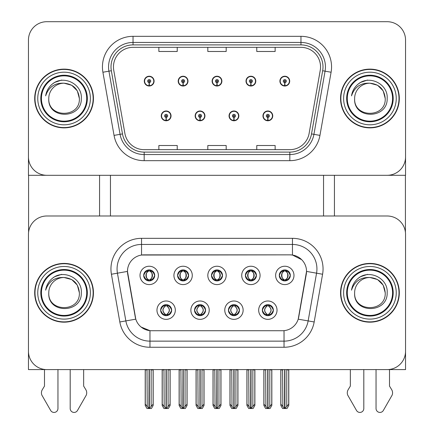 <?xml version="1.0" encoding="UTF-8"?>
<svg xmlns="http://www.w3.org/2000/svg" width="434" height="434" viewBox="0 0 434 434"><rect width="100%" height="100%" fill="white"/><g stroke="black" fill="none" stroke-linecap="round" stroke-linejoin="round"><path stroke-width="0.65" d="M211.494 275.416A5.506 5.506 0 0 0 217 280.923A5.506 5.506 0 0 0 222.506 275.416A5.506 5.506 0 0 0 217 269.91A5.506 5.506 0 0 0 211.494 275.416L211.542 275.416C212.682 278.492 214.114 279.973 215.834 279.865L215.459 280.706M207.821 275.416A9.179 9.179 0 0 0 217 284.596A9.179 9.179 0 0 0 226.179 275.416A9.179 9.179 0 0 0 217 266.237A9.179 9.179 0 0 0 207.821 275.416M228.441 310.174A5.506 5.506 0 0 0 233.953 315.681A5.506 5.506 0 0 0 239.459 310.174A5.506 5.506 0 0 0 233.953 304.668A5.506 5.506 0 0 0 228.441 310.174L228.496 310.174C229.537 313.142 230.969 314.623 232.787 314.628L233.438 314.628C229.798 311.661 229.798 308.693 233.438 305.726L232.787 305.726C231.002 305.688 229.57 307.174 228.496 310.174M224.774 310.174A9.179 9.179 0 0 0 233.953 319.353A9.179 9.179 0 0 0 243.132 310.174A9.179 9.179 0 0 0 233.953 300.995A9.179 9.179 0 0 0 224.774 310.174M245.394 275.416A5.506 5.506 0 0 0 250.901 280.923A5.506 5.506 0 0 0 256.407 275.416A5.506 5.506 0 0 0 250.901 269.91A5.506 5.506 0 0 0 245.394 275.416L245.449 275.416C246.588 278.492 248.015 279.973 249.734 279.865L249.36 280.706M241.722 275.416A9.179 9.179 0 0 0 250.901 284.596A9.179 9.179 0 0 0 260.08 275.416A9.179 9.179 0 0 0 250.901 266.237A9.179 9.179 0 0 0 241.722 275.416M279.295 275.416A5.506 5.506 0 0 0 284.807 280.923A5.506 5.506 0 0 0 290.313 275.416A5.506 5.506 0 0 0 284.807 269.91A5.506 5.506 0 0 0 279.295 275.416L279.35 275.416C280.489 278.492 281.921 279.973 283.641 279.865L283.266 280.706M275.628 275.416A9.179 9.179 0 0 0 284.807 284.596A9.179 9.179 0 0 0 293.986 275.416A9.179 9.179 0 0 0 284.807 266.237A9.179 9.179 0 0 0 275.628 275.416M177.593 275.416A5.506 5.506 0 0 0 183.099 280.923A5.506 5.506 0 0 0 188.606 275.416A5.506 5.506 0 0 0 183.099 269.91A5.506 5.506 0 0 0 177.593 275.416L177.642 275.416C178.781 278.492 180.213 279.973 181.933 279.865L181.558 280.706M173.92 275.416A9.179 9.179 0 0 0 183.099 284.596A9.179 9.179 0 0 0 192.278 275.416A9.179 9.179 0 0 0 183.099 266.237A9.179 9.179 0 0 0 173.92 275.416M143.687 275.416A5.506 5.506 0 0 0 149.193 280.923A5.506 5.506 0 0 0 154.705 275.416A5.506 5.506 0 0 0 149.193 269.91A5.506 5.506 0 0 0 143.687 275.416L143.741 275.416C144.88 278.492 146.312 279.973 148.032 279.865L147.658 280.706M140.014 275.416A9.179 9.179 0 0 0 149.193 284.596A9.179 9.179 0 0 0 158.372 275.416A9.179 9.179 0 0 0 149.193 266.237A9.179 9.179 0 0 0 140.014 275.416M160.64 310.174A5.506 5.506 0 0 0 166.146 315.681A5.506 5.506 0 0 0 171.652 310.174A5.506 5.506 0 0 0 166.146 304.668A5.506 5.506 0 0 0 160.64 310.174L160.688 310.174C161.736 313.142 163.162 314.623 164.985 314.628L165.636 314.628C161.99 311.661 161.99 308.693 165.636 305.726L164.985 305.726C163.195 305.688 161.768 307.174 160.688 310.174M156.967 310.174A9.179 9.179 0 0 0 166.146 319.353A9.179 9.179 0 0 0 175.325 310.174A9.179 9.179 0 0 0 166.146 300.995A9.179 9.179 0 0 0 156.967 310.174M194.541 310.174A5.506 5.506 0 0 0 200.047 315.681A5.506 5.506 0 0 0 205.559 310.174A5.506 5.506 0 0 0 200.047 304.668A5.506 5.506 0 0 0 194.541 310.174L194.589 310.174C195.636 313.142 197.069 314.623 198.886 314.628L199.537 314.628C195.891 311.661 195.891 308.693 199.537 305.726L198.886 305.726C197.101 305.688 195.669 307.174 194.589 310.174M190.868 310.174A9.179 9.179 0 0 0 200.047 319.353A9.179 9.179 0 0 0 209.226 310.174A9.179 9.179 0 0 0 200.047 300.995A9.179 9.179 0 0 0 190.868 310.174M262.348 310.174A5.506 5.506 0 0 0 267.854 315.681A5.506 5.506 0 0 0 273.36 310.174A5.506 5.506 0 0 0 267.854 304.668A5.506 5.506 0 0 0 262.348 310.174L262.396 310.174C263.438 313.142 264.87 314.623 266.688 314.628L267.344 314.628C263.698 311.661 263.698 308.693 267.344 305.726L266.688 305.726C264.903 305.688 263.471 307.174 262.396 310.174M258.675 310.174A9.179 9.179 0 0 0 267.854 319.353A9.179 9.179 0 0 0 277.033 310.174A9.179 9.179 0 0 0 267.854 300.995A9.179 9.179 0 0 0 258.675 310.174M127.471 271.38A16.525 16.525 0 0 0 127.721 274.245L135.278 317.086A16.525 16.525 0 0 0 151.547 330.735L282.453 330.735A16.525 16.525 0 0 0 298.722 317.086L306.279 274.245A16.525 16.525 0 0 0 290.004 254.856L143.996 254.856A16.525 16.525 0 0 0 127.471 271.38L127.656 268.928M28.454 234.355L28.454 369.594L405.546 369.594L405.546 234.355A18.358 18.358 0 0 0 387.182 215.996L46.818 215.996A18.358 18.358 0 0 0 28.454 234.355L28.454 351.236A18.358 18.358 0 0 0 46.818 369.594L387.182 369.594A18.358 18.358 0 0 0 405.546 351.236L405.546 234.355M323.542 175.298L323.542 215.996M110.458 175.298L110.458 215.996M161.253 115.878A4.893 4.893 0 0 0 166.146 120.777A4.893 4.893 0 0 0 171.045 115.878A4.893 4.893 0 0 0 166.146 110.985A4.893 4.893 0 0 0 161.253 115.878M195.154 115.878A4.893 4.893 0 0 0 200.047 120.777A4.893 4.893 0 0 0 204.946 115.878A4.893 4.893 0 0 0 200.047 110.985A4.893 4.893 0 0 0 195.154 115.878M229.054 115.878A4.893 4.893 0 0 0 233.953 120.777A4.893 4.893 0 0 0 238.846 115.878A4.893 4.893 0 0 0 233.953 110.985A4.893 4.893 0 0 0 229.054 115.878M246.007 81.12A4.893 4.893 0 0 0 250.901 86.019A4.893 4.893 0 0 0 255.8 81.12A4.893 4.893 0 0 0 250.901 76.227A4.893 4.893 0 0 0 246.007 81.12M212.107 81.12A4.893 4.893 0 0 0 217 86.019A4.893 4.893 0 0 0 221.893 81.12A4.893 4.893 0 0 0 217 76.227A4.893 4.893 0 0 0 212.107 81.12M178.2 81.12A4.893 4.893 0 0 0 183.099 86.019A4.893 4.893 0 0 0 187.993 81.12A4.893 4.893 0 0 0 183.099 76.227A4.893 4.893 0 0 0 178.2 81.12M144.3 81.12A4.893 4.893 0 0 0 149.193 86.019A4.893 4.893 0 0 0 154.092 81.12A4.893 4.893 0 0 0 149.193 76.227A4.893 4.893 0 0 0 144.3 81.12M262.955 115.878A4.893 4.893 0 0 0 267.854 120.777A4.893 4.893 0 0 0 272.747 115.878A4.893 4.893 0 0 0 267.854 110.985A4.893 4.893 0 0 0 262.955 115.878M279.908 81.12A4.893 4.893 0 0 0 284.807 86.019A4.893 4.893 0 0 0 289.7 81.12A4.893 4.893 0 0 0 284.807 76.227A4.893 4.893 0 0 0 279.908 81.12M405.546 175.298L405.546 40.058A18.358 18.358 0 0 0 387.182 21.7L46.818 21.7A18.358 18.358 0 0 0 28.454 40.058L28.454 175.298L405.546 175.298M34.698 292.798A29.376 29.376 0 0 0 64.075 322.169A29.376 29.376 0 0 0 93.446 292.798A29.376 29.376 0 0 0 64.075 263.422A29.376 29.376 0 0 0 34.698 292.798M340.554 292.798A29.376 29.376 0 0 0 369.925 322.169A29.376 29.376 0 0 0 399.302 292.798A29.376 29.376 0 0 0 369.925 263.422A29.376 29.376 0 0 0 340.554 292.798M141.544 238.331L292.456 238.331A30.597 30.597 0 0 1 322.587 274.245L314.173 321.974A30.597 30.597 0 0 1 284.037 347.26L149.963 347.26A30.597 30.597 0 0 1 119.827 321.974L111.413 274.245A30.597 30.597 0 0 1 141.544 238.331L141.544 244.451L292.456 244.451A24.478 24.478 0 0 1 316.56 273.181L308.145 320.91A24.478 24.478 0 0 1 284.037 341.14L149.963 341.14A24.478 24.478 0 0 1 125.855 320.91L117.44 273.181A24.478 24.478 0 0 1 141.544 244.451L141.544 255.035L290.004 254.856L292.456 255.035L301.69 259.695M282.453 330.735L151.547 330.735M149.963 347.26L149.963 330.659L141.142 327.052M322.587 274.245L306.529 271.413L298.218 319.164L314.173 321.974M119.827 321.974L135.782 319.164L127.471 271.413L117.44 273.181A24.478 24.478 0 0 1 117.066 268.928M298.722 317.086L298.625 317.607M135.375 317.607L135.278 317.086M387.182 215.996L46.818 215.996M34.698 98.502A29.376 29.376 0 0 0 64.075 127.873A29.376 29.376 0 0 0 93.446 98.502A29.376 29.376 0 0 0 64.075 69.125A29.376 29.376 0 0 0 34.698 98.502M340.554 98.502A29.376 29.376 0 0 0 369.925 127.873A29.376 29.376 0 0 0 399.302 98.502A29.376 29.376 0 0 0 369.925 69.125A29.376 29.376 0 0 0 340.554 98.502M113.458 66.923A19.584 19.584 0 0 1 133.037 47.339L300.963 47.339A19.584 19.584 0 0 1 320.243 70.324L309.111 133.477A19.584 19.584 0 0 1 289.825 149.659L144.175 149.659A19.584 19.584 0 0 1 124.889 133.477L113.757 70.324A19.584 19.584 0 0 1 113.458 66.923M111.012 66.923A22.031 22.031 0 0 0 111.343 70.747L122.48 133.905A22.031 22.031 0 0 0 144.175 152.106L289.825 152.106A22.031 22.031 0 0 0 311.52 133.905L322.657 70.747A22.031 22.031 0 0 0 300.963 44.892L133.037 44.892A22.031 22.031 0 0 0 111.012 66.923M102.907 72.239A30.597 30.597 0 0 1 133.037 36.326L300.963 36.326A30.597 30.597 0 0 1 331.093 72.239L319.956 135.392A30.597 30.597 0 0 1 289.825 160.672L144.175 160.672A30.597 30.597 0 0 1 114.044 135.392L102.907 72.239L108.934 71.176A24.478 24.478 0 0 1 133.037 42.445L300.963 42.445A24.478 24.478 0 0 1 325.066 71.176L313.928 134.328A24.478 24.478 0 0 1 289.825 154.553L144.175 154.553A24.478 24.478 0 0 1 120.072 134.328L108.934 71.176A24.478 24.478 0 0 1 108.56 66.923M387.182 21.7L46.818 21.7M28.454 40.058L28.454 156.94A18.358 18.358 0 0 0 46.818 175.298L387.182 175.298A18.358 18.358 0 0 0 405.546 156.94L405.546 40.058M207.821 47.339L207.821 51.483L226.179 51.483L226.179 47.339M158.866 47.339L158.866 51.483L177.224 51.483L177.224 47.339M256.776 47.339L256.776 51.483L275.134 51.483L275.134 47.339M226.179 149.659L226.179 145.515L207.821 145.515L207.821 149.659M177.224 149.659L177.224 145.515L158.866 145.515L158.866 149.659M275.134 149.659L275.134 145.515L256.776 145.515L256.776 149.659M268.803 315.599L268.364 314.628L269.015 314.628C270.805 314.666 272.232 313.18 273.312 310.169C272.259 307.207 270.827 305.726 269.015 305.726L269.389 304.885M268.803 304.749L268.364 305.726L269.015 305.726M267.523 314.628L267.062 315.626L267.528 314.628C263.655 311.661 263.655 308.693 267.528 305.726L267.062 304.722L267.528 305.726C263.785 308.693 263.785 311.661 267.523 314.628M267.344 305.726L266.905 304.749M268.364 305.726L268.641 304.722L268.364 305.726C272.01 308.693 272.01 311.661 268.364 314.628L268.641 315.626L268.179 314.628C271.923 311.661 271.923 308.693 268.185 305.726C272.053 308.693 272.053 311.661 268.179 314.628L268.364 314.628M265.668 369.594L265.896 406.479L267.604 408.519L268.103 408.519L271.771 404.146L271.771 369.904L269.812 369.904L269.812 406.479M267.973 369.594L267.973 408.519M270.04 369.594L269.812 369.904M271.771 369.594L271.771 369.904M267.729 408.519L267.729 369.594M263.937 369.594L263.937 404.146L265.896 406.479M265.896 369.904L263.937 369.904M282.621 369.594L282.849 406.479L284.552 408.519L284.682 369.594M284.926 369.594L284.926 408.519L288.719 404.146L288.719 369.904L286.765 369.904L286.988 369.594M280.89 369.594L280.89 404.146L282.849 406.479M282.849 369.904L280.89 369.904M286.765 406.479L286.765 369.904M288.719 369.594L288.719 369.904M283.858 280.841L284.292 279.865L283.641 279.865M283.858 269.991L284.292 270.968L283.641 270.968C281.867 270.935 280.435 272.422 279.35 275.416M290.313 275.416L290.259 275.416C289.201 272.454 287.769 270.973 285.968 270.968L285.317 270.968C287.069 271.901 287.992 273.387 288.095 275.416C287.992 277.445 287.069 278.932 285.317 279.865L285.968 279.865L286.342 280.706M290.259 275.416C289.158 278.438 287.726 279.919 285.968 279.865M284.292 279.865L284.471 279.865C282.68 278.932 281.726 277.445 281.623 275.416C281.726 273.387 282.68 271.901 284.471 270.968L284.015 269.964L284.476 270.968C281.058 271.082 280.95 279.295 284.476 279.865L284.02 280.869L284.292 279.865C282.545 278.932 281.617 277.445 281.514 275.416C281.617 273.387 282.545 271.901 284.292 270.968M285.138 270.968L285.138 270.968C288.55 271.082 288.659 279.295 285.133 279.865L285.594 280.869L285.138 279.865C286.934 278.932 287.883 277.445 287.986 275.416C287.883 273.387 286.934 271.901 285.138 270.968L285.594 269.964L285.133 270.968M234.897 315.599L234.463 314.628L235.114 314.628C236.899 314.666 238.331 313.18 239.411 310.169C238.358 307.207 236.926 305.726 235.114 305.726L235.488 304.885M234.897 304.749L234.463 305.726L235.114 305.726M233.622 314.628L233.161 315.626L233.628 314.628C229.754 311.661 229.754 308.693 233.628 305.726L233.161 304.722L233.628 305.726C229.884 308.693 229.884 311.661 233.622 314.628M233.438 305.726L233.004 304.749M234.463 305.726L234.74 304.722L234.463 305.726C238.109 308.693 238.109 311.661 234.463 314.628L234.74 315.626L234.279 314.628C238.022 311.661 238.022 308.693 234.284 305.726C238.152 308.693 238.152 311.661 234.279 314.628L234.463 314.628M231.767 369.594L231.995 406.479L233.698 408.519L234.203 408.519L237.87 404.146L237.87 369.904L235.912 369.904L235.912 406.479M234.072 369.594L234.072 408.519M236.134 369.594L235.912 369.904M237.87 369.594L237.87 369.904M233.828 408.519L233.828 369.594M230.036 369.594L230.036 404.146L231.995 406.479M231.995 369.904L230.036 369.904M200.996 315.599L200.562 314.628L201.213 314.628C202.998 314.666 204.43 313.18 205.504 310.169C204.457 307.207 203.025 305.726 201.213 305.726L201.588 304.885M200.996 304.749L200.562 305.726L201.213 305.726M199.716 314.628L199.26 315.626L199.721 314.628C195.848 311.661 195.848 308.693 199.721 305.726L199.26 304.722L199.721 305.726C195.978 308.693 195.978 311.661 199.716 314.628M199.537 305.726L199.103 304.749M200.562 305.726L200.839 304.722L200.562 305.726C204.202 308.693 204.202 311.661 200.562 314.628L200.839 315.626L200.372 314.628C204.116 311.661 204.116 308.693 200.378 305.726C204.246 308.693 204.246 311.661 200.372 314.628L200.562 314.628M197.866 369.594L198.088 406.479L199.797 408.519L200.302 408.519L203.964 404.146L203.964 369.904L202.005 369.904L202.005 406.479M200.172 369.594L200.172 408.519M202.233 369.594L202.005 369.904M203.964 369.594L203.964 369.904M199.928 408.519L199.928 369.594M196.13 369.594L196.13 404.146L198.088 406.479M198.088 369.904L196.13 369.904M167.095 315.599L166.656 314.628L167.312 314.628C169.097 314.666 170.529 313.18 171.604 310.169C170.551 307.207 169.124 305.726 167.312 305.726L167.687 304.885M167.095 304.749L166.656 305.726L167.312 305.726M165.815 314.628L165.359 315.626L165.821 314.628C161.947 311.661 161.947 308.693 165.821 305.726L165.359 304.722L165.821 305.726C162.077 308.693 162.077 311.661 165.815 314.628M165.636 305.726L165.197 304.749M166.656 305.726L166.938 304.722L166.656 305.726C170.302 308.693 170.302 311.661 166.656 314.628L166.938 315.626L166.472 314.628C170.215 311.661 170.215 308.693 166.477 305.726C170.345 308.693 170.345 311.661 166.472 314.628L166.656 314.628M163.96 369.594L164.188 406.479L165.897 408.519L166.396 408.519L170.063 404.146L170.063 369.904L168.104 369.904L168.104 406.479M166.271 369.594L166.271 408.519M168.332 369.594L168.104 369.904M170.063 369.594L170.063 369.904M166.027 408.519L166.027 369.594M162.229 369.594L162.229 404.146L164.188 406.479M164.188 369.904L162.229 369.904M248.72 369.594L248.942 406.479L250.651 408.519L250.781 369.594M251.026 369.594L251.026 408.519L254.818 404.146L254.818 369.904L252.859 369.904L253.087 369.594M246.984 369.594L246.984 404.146L248.942 406.479M248.942 369.904L246.984 369.904M252.859 406.479L252.859 369.904M254.818 369.594L254.818 369.904M249.951 280.841L250.391 279.865L249.734 279.865M249.951 269.991L250.391 270.968L249.734 270.968C247.966 270.935 246.534 272.422 245.449 275.416M256.407 275.416L256.358 275.416C255.295 272.454 253.868 270.973 252.067 270.968L251.416 270.968C253.163 271.901 254.091 273.387 254.194 275.416C254.091 277.445 253.163 278.932 251.416 279.865L252.067 279.865L252.442 280.706M256.358 275.416C255.257 278.438 253.825 279.919 252.067 279.865M250.391 279.865L250.57 279.865C248.774 278.932 247.825 277.445 247.722 275.416C247.825 273.387 248.774 271.901 250.57 270.968C247.152 271.082 247.044 279.295 250.575 279.865L250.391 279.865C248.639 278.932 247.716 277.445 247.613 275.416C247.716 273.387 248.639 271.901 250.391 270.968L250.391 270.968M251.237 270.968L251.237 270.968C254.649 271.082 254.758 279.295 251.232 279.865L251.687 280.869L251.237 279.865C253.027 278.932 253.977 277.445 254.085 275.416C253.977 273.387 253.027 271.901 251.237 270.968L251.693 269.964L251.232 270.968M214.814 369.594L215.042 406.479L216.75 408.519L216.875 369.594M217.125 369.594L217.125 408.519L220.917 404.146L220.917 369.904L218.958 369.904L219.186 369.594M213.083 369.594L213.083 404.146L215.042 406.479M215.042 369.904L213.083 369.904M218.958 406.479L218.958 369.904M220.917 369.594L220.917 369.904M216.051 280.841L216.485 279.865L215.834 279.865M216.051 269.991L216.485 270.968L215.834 270.968C214.06 270.935 212.633 272.422 211.542 275.416M222.506 275.416L222.458 275.416C221.394 272.454 219.967 270.973 218.166 270.968L217.515 270.968C219.262 271.901 220.19 273.387 220.293 275.416C220.19 277.445 219.262 278.932 217.515 279.865L218.166 279.865L218.541 280.706M222.458 275.416C221.356 278.438 219.924 279.919 218.166 279.865M216.485 279.865L216.669 279.865C214.873 278.932 213.924 277.445 213.816 275.416C213.924 273.387 214.873 271.901 216.669 270.968C213.251 271.082 213.143 279.295 216.674 279.865L216.485 279.865C214.738 278.932 213.81 277.445 213.707 275.416C213.81 273.387 214.738 271.901 216.485 270.968L216.485 270.968M217.331 270.968L217.331 270.968C220.749 271.082 220.857 279.295 217.326 279.865L217.787 280.869L217.331 279.865C219.127 278.932 220.076 277.445 220.184 275.416C220.076 273.387 219.127 271.901 217.331 270.968L217.792 269.964L217.326 270.968M180.913 369.594L181.141 406.479L182.844 408.519L182.974 369.594M183.219 369.594L183.219 408.519L187.016 404.146L187.016 369.904L185.058 369.904L185.28 369.594M179.182 369.594L179.182 404.146L181.141 406.479M181.141 369.904L179.182 369.904M185.058 406.479L185.058 369.904M187.016 369.594L187.016 369.904M182.15 280.841L182.584 279.865L181.933 279.865M182.15 269.991L182.584 270.968L181.933 270.968C180.159 270.935 178.727 272.422 177.642 275.416M188.606 275.416L188.557 275.416C187.493 272.454 186.061 270.973 184.266 270.968L183.609 270.968C185.361 271.901 186.284 273.387 186.387 275.416C186.284 277.445 185.361 278.932 183.609 279.865L184.266 279.865L184.64 280.706M188.557 275.416C187.45 278.438 186.023 279.919 184.266 279.865M182.584 279.865L182.763 279.865C180.973 278.932 180.023 277.445 179.915 275.416C180.023 273.387 180.973 271.901 182.763 270.968C179.351 271.082 179.242 279.295 182.768 279.865L182.584 279.865C180.837 278.932 179.909 277.445 179.806 275.416C179.909 273.387 180.837 271.901 182.584 270.968L182.584 270.968M183.43 270.968L183.43 270.968C186.848 271.082 186.956 279.295 183.425 279.865L183.886 280.869L183.43 279.865C185.226 278.932 186.175 277.445 186.278 275.416C186.175 273.387 185.226 271.901 183.43 270.968L183.891 269.964L183.425 270.968M147.012 369.594L147.234 406.479L148.943 408.519L149.074 369.594M149.318 369.594L149.318 408.519L153.11 404.146L153.11 369.904L151.151 369.904L151.379 369.594M145.281 369.594L145.281 404.146L147.234 406.479M147.234 369.904L145.281 369.904M151.151 406.479L151.151 369.904M153.11 369.594L153.11 369.904M148.249 280.841L148.683 279.865L148.032 279.865M148.249 269.991L148.683 270.968L148.032 270.968C146.258 270.935 144.826 272.422 143.741 275.416M154.705 275.416L154.65 275.416C153.593 272.454 152.16 270.973 150.359 270.968L149.708 270.968C151.455 271.901 152.383 273.387 152.486 275.416C152.383 277.445 151.455 278.932 149.708 279.865L150.359 279.865L150.734 280.706M154.65 275.416C153.549 278.438 152.117 279.919 150.359 279.865M148.683 279.865L148.862 279.865C147.066 278.932 146.117 277.445 146.014 275.416C146.117 273.387 147.066 271.901 148.862 270.968C145.45 271.082 145.341 279.295 148.867 279.865L148.683 279.865C146.931 278.932 146.008 277.445 145.905 275.416C146.008 273.387 146.931 271.901 148.683 270.968L148.683 270.968M149.529 270.968L149.985 269.964L149.524 270.968C152.942 271.082 153.05 279.295 149.524 279.865L149.98 280.869L149.529 279.865C151.32 278.932 152.274 277.445 152.377 275.416C152.274 273.387 151.32 271.901 149.529 270.968M267.789 117.408L267.653 120.468A4.59 4.59 0 0 1 263.264 115.878A4.59 4.59 0 0 1 267.854 111.288A4.59 4.59 0 0 1 272.443 115.878A4.59 4.59 0 0 1 268.055 120.468L267.919 117.408A1.53 1.53 0 0 0 269.384 115.878A1.53 1.53 0 0 0 267.854 114.348A1.53 1.53 0 0 0 266.324 115.878A1.53 1.53 0 0 0 267.789 117.408L267.827 116.491A0.613 0.613 0 0 1 267.241 115.878A0.613 0.613 0 0 1 267.854 115.27A0.613 0.613 0 0 1 268.467 115.878A0.613 0.613 0 0 1 267.881 116.491L267.919 117.408M272.595 117.104L272.275 117.104M272.275 114.657L272.595 114.657M263.433 117.104L263.113 117.104M263.113 114.657L263.433 114.657M271.83 369.594L271.83 405.459L270.062 408.519L268.103 408.519M263.877 369.594L263.877 405.459L265.641 408.519L267.604 408.519M284.737 82.65L284.606 85.704A4.59 4.59 0 0 1 280.218 81.12A4.59 4.59 0 0 1 284.807 76.53A4.59 4.59 0 0 1 289.397 81.12A4.59 4.59 0 0 1 285.002 85.704L284.872 82.65A1.53 1.53 0 0 0 286.337 81.12A1.53 1.53 0 0 0 284.807 79.59A1.53 1.53 0 0 0 283.277 81.12A1.53 1.53 0 0 0 284.737 82.65L284.78 81.733A0.613 0.613 0 0 1 284.194 81.12A0.613 0.613 0 0 1 284.807 80.507A0.613 0.613 0 0 1 285.415 81.12A0.613 0.613 0 0 1 284.829 81.733L284.872 82.65M289.543 82.346L289.228 82.346M289.228 79.899L289.543 79.899M280.38 82.346L280.066 82.346M280.066 79.899L280.38 79.899M288.784 369.594L288.784 405.459L287.015 408.519L285.057 408.519M280.825 369.594L280.825 405.459L282.594 408.519L284.552 408.519M28.579 175.298L28.579 232.239M99.565 175.298L99.565 215.996M334.435 175.298L334.435 215.996M405.421 175.298L405.421 232.239M233.883 117.408L233.752 120.468A4.59 4.59 0 0 1 229.364 115.878A4.59 4.59 0 0 1 233.953 111.288A4.59 4.59 0 0 1 238.543 115.878A4.59 4.59 0 0 1 234.154 120.468L234.018 117.408A1.53 1.53 0 0 0 235.483 115.878A1.53 1.53 0 0 0 233.953 114.348A1.53 1.53 0 0 0 232.423 115.878A1.53 1.53 0 0 0 233.883 117.408L233.926 116.491A0.613 0.613 0 0 1 233.34 115.878A0.613 0.613 0 0 1 233.953 115.27A0.613 0.613 0 0 1 234.561 115.878A0.613 0.613 0 0 1 233.98 116.491L234.018 117.408M238.689 117.104L238.374 117.104M238.374 114.657L238.689 114.657M229.526 117.104L229.212 117.104M229.212 114.657L229.526 114.657M237.93 369.594L237.93 405.459L236.161 408.519L234.203 408.519M229.971 369.594L229.971 405.459L231.74 408.519L233.698 408.519M199.982 117.408L199.846 120.468A4.59 4.59 0 0 1 195.457 115.878A4.59 4.59 0 0 1 200.047 111.288A4.59 4.59 0 0 1 204.636 115.878A4.59 4.59 0 0 1 200.248 120.468L200.117 117.408A1.53 1.53 0 0 0 201.577 115.878A1.53 1.53 0 0 0 200.047 114.348A1.53 1.53 0 0 0 198.517 115.878A1.53 1.53 0 0 0 199.982 117.408L200.02 116.491A0.613 0.613 0 0 1 199.439 115.878A0.613 0.613 0 0 1 200.047 115.27A0.613 0.613 0 0 1 200.66 115.878A0.613 0.613 0 0 1 200.074 116.491L200.117 117.408M204.788 117.104L204.474 117.104M204.474 114.657L204.788 114.657M195.626 117.104L195.311 117.104M195.311 114.657L195.626 114.657M204.029 369.594L204.029 405.459L202.26 408.519L200.302 408.519M196.07 369.594L196.07 405.459L197.839 408.519L199.797 408.519M166.081 117.408L165.945 120.468A4.59 4.59 0 0 1 161.556 115.878A4.59 4.59 0 0 1 166.146 111.288A4.59 4.59 0 0 1 170.736 115.878A4.59 4.59 0 0 1 166.347 120.468L166.211 117.408A1.53 1.53 0 0 0 167.676 115.878A1.53 1.53 0 0 0 166.146 114.348A1.53 1.53 0 0 0 164.616 115.878A1.53 1.53 0 0 0 166.081 117.408L166.119 116.491A0.613 0.613 0 0 1 165.533 115.878A0.613 0.613 0 0 1 166.146 115.27A0.613 0.613 0 0 1 166.759 115.878A0.613 0.613 0 0 1 166.173 116.491L166.211 117.408M170.887 117.104L170.567 117.104M170.567 114.657L170.887 114.657M161.725 117.104L161.405 117.104M161.405 114.657L161.725 114.657M170.123 369.594L170.123 405.459L168.359 408.519L166.396 408.519M162.17 369.594L162.17 405.459L163.938 408.519L165.897 408.519M250.836 82.65L250.7 85.704A4.59 4.59 0 0 1 246.311 81.12A4.59 4.59 0 0 1 250.901 76.53A4.59 4.59 0 0 1 255.49 81.12A4.59 4.59 0 0 1 251.102 85.704L250.971 82.65A1.53 1.53 0 0 0 252.431 81.12A1.53 1.53 0 0 0 250.901 79.59A1.53 1.53 0 0 0 249.371 81.12A1.53 1.53 0 0 0 250.836 82.65L250.874 81.733A0.613 0.613 0 0 1 250.288 81.12A0.613 0.613 0 0 1 250.901 80.507A0.613 0.613 0 0 1 251.514 81.12A0.613 0.613 0 0 1 250.928 81.733L250.971 82.65M255.642 82.346L255.328 82.346M255.328 79.899L255.642 79.899M246.479 82.346L246.165 82.346M246.165 79.899L246.479 79.899M254.877 369.594L254.877 405.459L253.114 408.519L251.156 408.519M246.924 369.594L246.924 405.459L248.693 408.519L250.651 408.519M216.935 82.65L216.799 85.704A4.59 4.59 0 0 1 212.41 81.12A4.59 4.59 0 0 1 217 76.53A4.59 4.59 0 0 1 221.59 81.12A4.59 4.59 0 0 1 217.201 85.704L217.065 82.65A1.53 1.53 0 0 0 218.53 81.12A1.53 1.53 0 0 0 217 79.59A1.53 1.53 0 0 0 215.47 81.12A1.53 1.53 0 0 0 216.935 82.65L216.973 81.733A0.613 0.613 0 0 1 216.387 81.12A0.613 0.613 0 0 1 217 80.507A0.613 0.613 0 0 1 217.613 81.12A0.613 0.613 0 0 1 217.027 81.733L217.065 82.65M221.741 82.346L221.421 82.346M221.421 79.899L221.741 79.899M212.579 82.346L212.259 82.346M212.259 79.899L212.579 79.899M220.977 369.594L220.977 405.459L219.213 408.519L217.25 408.519M213.023 369.594L213.023 405.459L214.787 408.519L216.75 408.519M183.029 82.65L182.898 85.704A4.59 4.59 0 0 1 178.51 81.12A4.59 4.59 0 0 1 183.099 76.53A4.59 4.59 0 0 1 187.689 81.12A4.59 4.59 0 0 1 183.3 85.704L183.164 82.65A1.53 1.53 0 0 0 184.629 81.12A1.53 1.53 0 0 0 183.099 79.59A1.53 1.53 0 0 0 181.569 81.12A1.53 1.53 0 0 0 183.029 82.65L183.072 81.733A0.613 0.613 0 0 1 182.486 81.12A0.613 0.613 0 0 1 183.099 80.507A0.613 0.613 0 0 1 183.712 81.12A0.613 0.613 0 0 1 183.126 81.733L183.164 82.65M187.835 82.346L187.521 82.346M187.521 79.899L187.835 79.899M178.672 82.346L178.358 82.346M178.358 79.899L178.672 79.899M187.076 369.594L187.076 405.459L185.307 408.519L183.349 408.519M179.123 369.594L179.123 405.459L180.886 408.519L182.844 408.519M149.128 82.65L148.998 85.704A4.59 4.59 0 0 1 144.603 81.12A4.59 4.59 0 0 1 149.193 76.53A4.59 4.59 0 0 1 153.782 81.12A4.59 4.59 0 0 1 149.394 85.704L149.263 82.65A1.53 1.53 0 0 0 150.723 81.12A1.53 1.53 0 0 0 149.193 79.59A1.53 1.53 0 0 0 147.663 81.12A1.53 1.53 0 0 0 149.128 82.65L149.171 81.733A0.613 0.613 0 0 1 148.585 81.12A0.613 0.613 0 0 1 149.193 80.507A0.613 0.613 0 0 1 149.806 81.12A0.613 0.613 0 0 1 149.22 81.733L149.263 82.65M153.934 82.346L153.62 82.346M153.62 79.899L153.934 79.899M144.772 82.346L144.457 82.346M144.457 79.899L144.772 79.899M153.175 369.594L153.175 405.459L151.406 408.519L149.448 408.519M145.216 369.594L145.216 405.459L146.985 408.519L148.943 408.519M70.194 369.594L70.194 408.524A3.906 3.906 0 0 0 77.485 410.477L86.274 395.13A6.119 6.119 0 0 0 85.829 389.678L83.653 386.092L83.653 369.594M44.49 369.594L44.49 386.092L42.315 389.678A6.119 6.119 0 0 0 41.87 395.13L50.664 410.477A3.906 3.906 0 0 0 57.955 408.524L57.955 369.594M376.045 369.594L376.045 408.524A3.906 3.906 0 0 0 383.336 410.477L392.13 395.13A6.119 6.119 0 0 0 391.685 389.678L389.51 386.092L389.51 369.594M350.346 369.594L350.346 386.092L348.171 389.678A6.119 6.119 0 0 0 347.726 395.13L356.515 410.477A3.906 3.906 0 0 0 363.806 408.524L363.806 369.594M86.713 292.798A22.644 22.644 0 0 1 64.075 315.437A22.644 22.644 0 0 1 41.431 292.798A22.644 22.644 0 0 1 64.075 270.154A22.644 22.644 0 0 1 86.713 292.798M35.002 292.798A29.067 29.067 0 0 1 64.075 263.726A29.067 29.067 0 0 1 93.142 292.798A29.067 29.067 0 0 1 64.075 321.865A29.067 29.067 0 0 1 35.002 292.798M64.075 277.5C54.809 277.055 48.668 281.281 45.646 290.167C46.427 285.225 48.765 281.205 52.66 278.096C63.7 269.075 82.449 278.395 81.31 292.798C82.021 313.56 47.42 314.042 48.776 292.798C47.838 312.534 80.306 312.534 79.373 292.798C80.306 312.534 47.838 312.534 48.776 292.798C47.838 312.534 80.306 312.534 79.373 292.798C80.306 312.534 47.838 312.534 48.776 292.798C47.838 312.534 80.306 312.534 79.373 292.798C80.306 312.534 47.838 312.534 48.776 292.798A15.298 15.298 0 0 1 64.075 277.5L71.724 279.545L77.323 285.149L79.373 292.798L77.323 285.149L71.724 279.545L64.075 277.5L71.724 279.545L77.323 285.149L79.373 292.798L77.323 285.149L71.724 279.545L64.075 277.5C73.362 278.406 78.462 283.505 79.373 292.798M52.639 278.107L54.765 276.68L61.704 274.337M86.713 98.502A22.644 22.644 0 0 1 64.075 121.14A22.644 22.644 0 0 1 41.431 98.502A22.644 22.644 0 0 1 64.075 75.858A22.644 22.644 0 0 1 86.713 98.502M35.002 98.502A29.067 29.067 0 0 1 64.075 69.435A29.067 29.067 0 0 1 93.142 98.502A29.067 29.067 0 0 1 64.075 127.569A29.067 29.067 0 0 1 35.002 98.502M64.075 83.203C54.809 82.758 48.668 86.984 45.646 95.871C46.427 90.928 48.765 86.908 52.66 83.8C63.7 74.778 82.449 84.098 81.31 98.502C82.021 119.263 47.42 119.746 48.776 98.502C47.838 118.238 80.306 118.238 79.373 98.502C80.306 118.238 47.838 118.238 48.776 98.502C47.838 118.238 80.306 118.238 79.373 98.502C80.306 118.238 47.838 118.238 48.776 98.502C47.838 118.238 80.306 118.238 79.373 98.502C80.306 118.238 47.838 118.238 48.776 98.502A15.298 15.298 0 0 1 64.075 83.203L71.724 85.248L77.323 90.852L79.373 98.502L77.323 90.852L71.724 85.248L64.075 83.203L71.724 85.248L77.323 90.852L79.373 98.502L77.323 90.852L71.724 85.248L64.075 83.203C73.362 84.109 78.462 89.209 79.373 98.502M52.639 83.816L54.765 82.384L61.704 80.04M392.569 292.798A22.644 22.644 0 0 1 369.925 315.437A22.644 22.644 0 0 1 347.287 292.798A22.644 22.644 0 0 1 369.925 270.154A22.644 22.644 0 0 1 392.569 292.798M340.858 292.798A29.067 29.067 0 0 1 369.925 263.726A29.067 29.067 0 0 1 398.998 292.798A29.067 29.067 0 0 1 369.925 321.865A29.067 29.067 0 0 1 340.858 292.798M369.925 277.5C360.665 277.055 354.524 281.281 351.502 290.167C352.283 285.225 354.616 281.205 358.511 278.096C369.556 269.075 388.3 278.395 387.166 292.798C387.877 313.56 353.276 314.042 354.627 292.798C353.694 312.534 386.162 312.534 385.224 292.798C386.162 312.534 353.694 312.534 354.627 292.798C353.694 312.534 386.162 312.534 385.224 292.798C386.162 312.534 353.694 312.534 354.627 292.798C353.694 312.534 386.162 312.534 385.224 292.798L383.179 285.149L377.575 279.545L369.925 277.5L377.575 279.545L383.179 285.149L385.224 292.798L383.179 285.149L377.575 279.545L369.925 277.5L377.575 279.545L383.179 285.149L385.224 292.798C384.318 283.505 379.218 278.406 369.925 277.5A15.298 15.298 0 0 0 354.627 292.798M358.495 278.107L360.621 276.68L367.555 274.337M392.569 98.502A22.644 22.644 0 0 1 369.925 121.14A22.644 22.644 0 0 1 347.287 98.502A22.644 22.644 0 0 1 369.925 75.858A22.644 22.644 0 0 1 392.569 98.502M340.858 98.502A29.067 29.067 0 0 1 369.925 69.435A29.067 29.067 0 0 1 398.998 98.502A29.067 29.067 0 0 1 369.925 127.569A29.067 29.067 0 0 1 340.858 98.502M369.925 83.203C360.665 82.758 354.524 86.984 351.502 95.871C352.283 90.928 354.616 86.908 358.511 83.8C369.556 74.778 388.3 84.098 387.166 98.502C387.877 119.263 353.276 119.746 354.627 98.502C353.694 118.238 386.162 118.238 385.224 98.502C386.162 118.238 353.694 118.238 354.627 98.502C353.694 118.238 386.162 118.238 385.224 98.502C386.162 118.238 353.694 118.238 354.627 98.502C353.694 118.238 386.162 118.238 385.224 98.502L383.179 90.852L377.575 85.248L369.925 83.203L377.575 85.248L383.179 90.852L385.224 98.502L383.179 90.852L377.575 85.248L369.925 83.203L377.575 85.248L383.179 90.852L385.224 98.502C384.318 89.209 379.218 84.109 369.925 83.203A15.298 15.298 0 0 0 354.627 98.502M358.495 83.816L360.621 82.384L367.555 80.04M292.456 238.331L292.456 255.035M284.037 330.659L284.037 347.26M111.413 274.245L117.44 273.181M300.963 36.326L300.963 44.892M108.934 71.176L111.343 70.747M144.175 160.672L144.175 152.106M289.825 152.106L289.825 160.672M311.52 133.905L319.956 135.392M114.044 135.392L122.48 133.905M322.657 70.747L331.093 72.239M133.037 36.326L133.037 44.892M266.688 314.628L266.313 315.464M266.905 315.599L267.344 314.628M266.688 305.726L266.313 304.885M269.015 314.628L269.389 315.464M283.641 270.968L283.266 270.127M285.968 270.968L286.342 270.127M285.751 269.991L285.317 270.968M285.751 280.841L285.317 279.865M232.787 314.628L232.412 315.464M233.004 315.599L233.438 314.628M232.787 305.726L232.412 304.885M235.114 314.628L235.488 315.464M198.886 314.628L198.512 315.464M199.103 315.599L199.537 314.628M198.886 305.726L198.512 304.885M201.213 314.628L201.588 315.464M164.985 314.628L164.611 315.464M165.197 315.599L165.636 314.628M164.985 305.726L164.611 304.885M167.312 314.628L167.687 315.464M249.734 270.968L249.36 270.127M252.067 270.968L252.442 270.127M251.85 269.991L251.416 270.968M251.85 280.841L251.416 279.865M250.109 280.869L250.57 279.865L250.114 280.869M250.109 269.964L250.57 270.968L250.114 269.964M215.834 270.968L215.459 270.127M218.166 270.968L218.541 270.127M217.949 269.991L217.515 270.968M217.949 280.841L217.515 279.865M216.208 280.869L216.669 279.865L216.213 280.869M216.208 269.964L216.669 270.968L216.213 269.964M181.933 270.968L181.558 270.127M184.266 270.968L184.64 270.127M184.049 269.991L183.609 270.968M184.049 280.841L183.609 279.865M182.307 280.869L182.763 279.865L182.313 280.869M182.307 269.964L182.763 270.968L182.313 269.964M148.032 270.968L147.658 270.127M150.359 270.968L150.734 270.127M150.142 269.991L149.708 270.968M150.142 280.841L149.708 279.865M148.406 280.869L148.862 279.865L148.406 280.869M148.406 269.964L148.862 270.968L148.406 269.964M267.653 120.468A4.59 4.59 0 0 1 263.264 115.878M284.606 85.704A4.59 4.59 0 0 1 280.218 81.12M233.752 120.468A4.59 4.59 0 0 1 229.364 115.878M199.846 120.468A4.59 4.59 0 0 1 195.457 115.878M165.945 120.468A4.59 4.59 0 0 1 161.556 115.878M250.7 85.704A4.59 4.59 0 0 1 246.311 81.12M216.799 85.704A4.59 4.59 0 0 1 212.41 81.12M182.898 85.704A4.59 4.59 0 0 1 178.51 81.12M148.998 85.704A4.59 4.59 0 0 1 144.603 81.12M87.343 292.798A23.268 23.268 0 0 1 64.075 316.066A23.268 23.268 0 0 1 40.801 292.798A23.268 23.268 0 0 1 64.075 269.525A23.268 23.268 0 0 1 87.343 292.798M37.758 292.798A26.317 26.317 0 0 1 64.075 266.481A26.317 26.317 0 0 1 90.386 292.798A26.317 26.317 0 0 1 64.075 319.109A26.317 26.317 0 0 1 37.758 292.798M87.343 98.502A23.268 23.268 0 0 1 64.075 121.77A23.268 23.268 0 0 1 40.801 98.502A23.268 23.268 0 0 1 64.075 75.228A23.268 23.268 0 0 1 87.343 98.502M37.758 98.502A26.317 26.317 0 0 1 64.075 72.185A26.317 26.317 0 0 1 90.386 98.502A26.317 26.317 0 0 1 64.075 124.813A26.317 26.317 0 0 1 37.758 98.502M393.199 292.798A23.268 23.268 0 0 1 369.925 316.066A23.268 23.268 0 0 1 346.657 292.798A23.268 23.268 0 0 1 369.925 269.525A23.268 23.268 0 0 1 393.199 292.798M343.614 292.798A26.317 26.317 0 0 1 369.925 266.481A26.317 26.317 0 0 1 396.242 292.798A26.317 26.317 0 0 1 369.925 319.109A26.317 26.317 0 0 1 343.614 292.798M393.199 98.502A23.268 23.268 0 0 1 369.925 121.77A23.268 23.268 0 0 1 346.657 98.502A23.268 23.268 0 0 1 369.925 75.228A23.268 23.268 0 0 1 393.199 98.502M343.614 98.502A26.317 26.317 0 0 1 369.925 72.185A26.317 26.317 0 0 1 396.242 98.502A26.317 26.317 0 0 1 369.925 124.813A26.317 26.317 0 0 1 343.614 98.502"/></g></svg>
